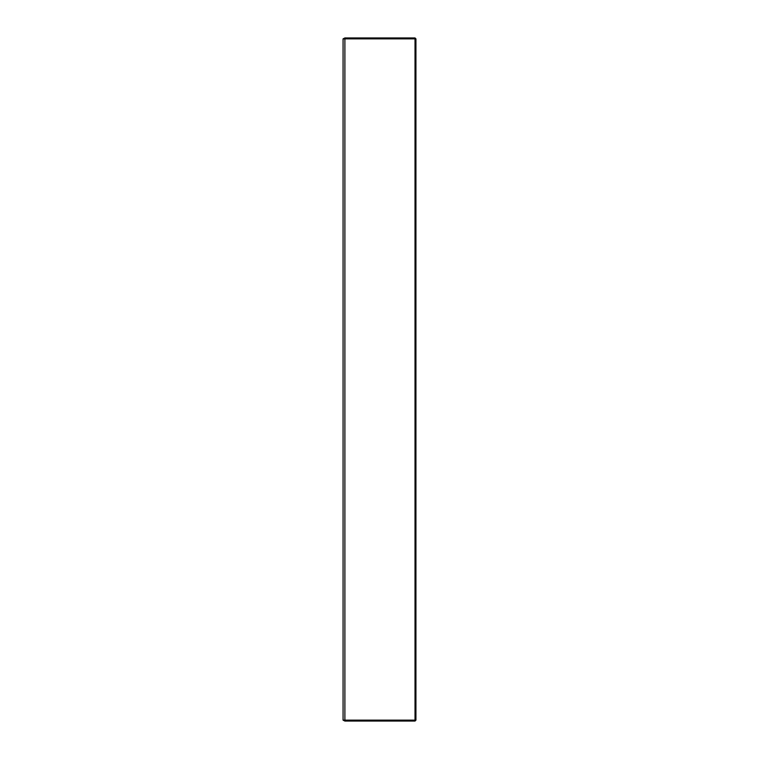 <?xml version="1.0" encoding="UTF-8"?>
<svg xmlns="http://www.w3.org/2000/svg" width="759" height="759" viewBox="0 0 759 759"><rect width="100%" height="100%" fill="white"/><g stroke="black" fill="none" stroke-linecap="round" stroke-linejoin="round"><path stroke-width="1.14" d="M344.89 37.95L343.068 38.861L415.021 38.861L415.021 37.95L344.89 37.95L344.89 720.139L415.932 720.139L415.932 38.861L415.021 38.861L415.021 721.05L415.932 720.139M415.021 721.05L344.89 721.05L344.89 720.139L343.068 720.139L343.068 38.861M344.89 721.05L343.068 720.139M415.021 37.95L415.932 38.861"/></g></svg>
